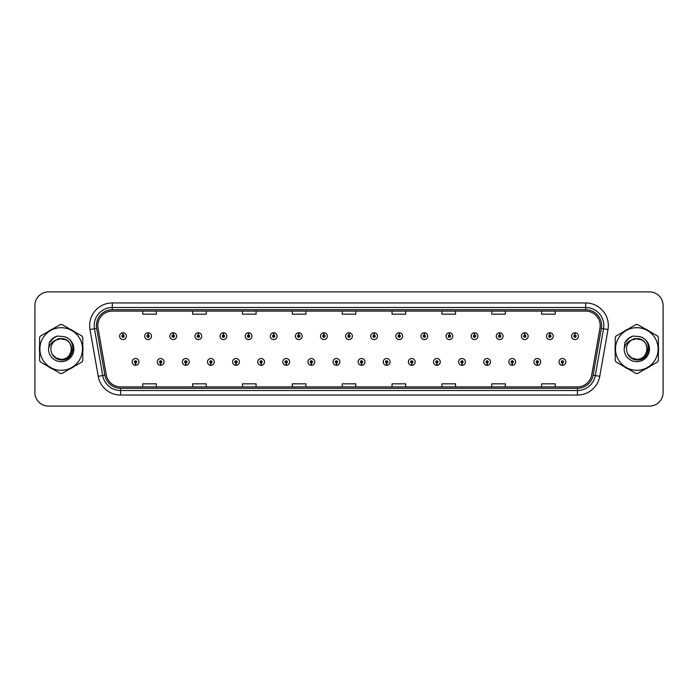 <?xml version="1.0" encoding="UTF-8"?>
<svg xmlns="http://www.w3.org/2000/svg" width="698" height="698" viewBox="0 0 698 698"><rect width="100%" height="100%" fill="white"/><g stroke="black" fill="none" stroke-linecap="round" stroke-linejoin="round"><path stroke-width="1.05" d="M160.627 363.047L160.531 365.316A3.403 3.403 0 0 0 160.828 365.316L160.723 363.047A1.134 1.134 0 0 0 161.805 361.922A1.134 1.134 0 0 0 160.68 360.787A1.134 1.134 0 0 0 159.545 361.922A1.134 1.134 0 0 0 160.627 363.047L160.653 362.367A0.454 0.454 0 0 1 160.226 361.922A0.454 0.454 0 0 1 160.68 361.468A0.454 0.454 0 0 1 161.133 361.922A0.454 0.454 0 0 1 160.697 362.367L160.723 363.047M185.738 363.047L185.642 365.316A3.403 3.403 0 0 0 185.938 365.316L185.834 363.047A1.134 1.134 0 0 0 186.916 361.922A1.134 1.134 0 0 0 185.79 360.787A1.134 1.134 0 0 0 184.656 361.922A1.134 1.134 0 0 0 185.738 363.047L185.764 362.367A0.454 0.454 0 0 1 185.336 361.922A0.454 0.454 0 0 1 185.79 361.468A0.454 0.454 0 0 1 186.235 361.922A0.454 0.454 0 0 1 185.808 362.367L185.834 363.047M210.848 363.047L210.744 365.316A3.403 3.403 0 0 0 211.04 365.316L210.944 363.047A1.134 1.134 0 0 0 212.026 361.922A1.134 1.134 0 0 0 210.892 360.787A1.134 1.134 0 0 0 209.766 361.922A1.134 1.134 0 0 0 210.848 363.047L210.875 362.367A0.454 0.454 0 0 1 210.438 361.922A0.454 0.454 0 0 1 210.892 361.468A0.454 0.454 0 0 1 211.346 361.922A0.454 0.454 0 0 1 210.918 362.367L210.944 363.047M235.959 363.047L235.854 365.316A3.403 3.403 0 0 0 236.151 365.316L236.055 363.047A1.134 1.134 0 0 0 237.137 361.922A1.134 1.134 0 0 0 236.003 360.787A1.134 1.134 0 0 0 234.868 361.922A1.134 1.134 0 0 0 235.959 363.047L235.985 362.367A0.454 0.454 0 0 1 235.549 361.922A0.454 0.454 0 0 1 236.003 361.468A0.454 0.454 0 0 1 236.456 361.922A0.454 0.454 0 0 1 236.029 362.367L236.055 363.047M261.069 363.047L260.965 365.316A3.403 3.403 0 0 0 261.261 365.316L261.165 363.047A1.134 1.134 0 0 0 262.247 361.922A1.134 1.134 0 0 0 261.113 360.787A1.134 1.134 0 0 0 259.979 361.922A1.134 1.134 0 0 0 261.069 363.047L261.096 362.367A0.454 0.454 0 0 1 260.659 361.922A0.454 0.454 0 0 1 261.113 361.468A0.454 0.454 0 0 1 261.567 361.922A0.454 0.454 0 0 1 261.139 362.367L261.165 363.047M286.18 363.047L286.075 365.316A3.403 3.403 0 0 0 286.372 365.316L286.276 363.047A1.134 1.134 0 0 0 287.358 361.922A1.134 1.134 0 0 0 286.224 360.787A1.134 1.134 0 0 0 285.089 361.922A1.134 1.134 0 0 0 286.18 363.047L286.206 362.367A0.454 0.454 0 0 1 285.77 361.922A0.454 0.454 0 0 1 286.224 361.468A0.454 0.454 0 0 1 286.677 361.922A0.454 0.454 0 0 1 286.241 362.367L286.276 363.047M311.282 363.047L311.186 365.316A3.403 3.403 0 0 0 311.483 365.316L311.387 363.047A1.134 1.134 0 0 0 312.468 361.922A1.134 1.134 0 0 0 311.334 360.787A1.134 1.134 0 0 0 310.2 361.922A1.134 1.134 0 0 0 311.282 363.047L311.317 362.367A0.454 0.454 0 0 1 310.88 361.922A0.454 0.454 0 0 1 311.334 361.468A0.454 0.454 0 0 1 311.788 361.922A0.454 0.454 0 0 1 311.352 362.367L311.387 363.047M336.392 363.047L336.296 365.316A3.403 3.403 0 0 0 336.593 365.316L336.497 363.047A1.134 1.134 0 0 0 337.579 361.922A1.134 1.134 0 0 0 336.445 360.787A1.134 1.134 0 0 0 335.31 361.922A1.134 1.134 0 0 0 336.392 363.047L336.427 362.367A0.454 0.454 0 0 1 335.991 361.922A0.454 0.454 0 0 1 336.445 361.468A0.454 0.454 0 0 1 336.898 361.922A0.454 0.454 0 0 1 336.462 362.367L336.497 363.047M361.503 363.047L361.407 365.316A3.403 3.403 0 0 0 361.704 365.316L361.608 363.047A1.134 1.134 0 0 0 362.69 361.922A1.134 1.134 0 0 0 361.555 360.787A1.134 1.134 0 0 0 360.421 361.922A1.134 1.134 0 0 0 361.503 363.047L361.538 362.367A0.454 0.454 0 0 1 361.102 361.922A0.454 0.454 0 0 1 361.555 361.468A0.454 0.454 0 0 1 362.009 361.922A0.454 0.454 0 0 1 361.573 362.367L361.608 363.047M386.613 363.047L386.518 365.316A3.403 3.403 0 0 0 386.814 365.316L386.718 363.047A1.134 1.134 0 0 0 387.8 361.922A1.134 1.134 0 0 0 386.666 360.787A1.134 1.134 0 0 0 385.532 361.922A1.134 1.134 0 0 0 386.613 363.047L386.648 362.367A0.454 0.454 0 0 1 386.212 361.922A0.454 0.454 0 0 1 386.666 361.468A0.454 0.454 0 0 1 387.12 361.922A0.454 0.454 0 0 1 386.683 362.367L386.718 363.047M411.724 363.047L411.628 365.316A3.403 3.403 0 0 0 411.925 365.316L411.82 363.047A1.134 1.134 0 0 0 412.911 361.922A1.134 1.134 0 0 0 411.776 360.787A1.134 1.134 0 0 0 410.642 361.922A1.134 1.134 0 0 0 411.724 363.047L411.759 362.367A0.454 0.454 0 0 1 411.323 361.922A0.454 0.454 0 0 1 411.776 361.468A0.454 0.454 0 0 1 412.23 361.922A0.454 0.454 0 0 1 411.794 362.367L411.82 363.047M436.835 363.047L436.739 365.316A3.403 3.403 0 0 0 437.035 365.316L436.931 363.047A1.134 1.134 0 0 0 438.021 361.922A1.134 1.134 0 0 0 436.887 360.787A1.134 1.134 0 0 0 435.753 361.922A1.134 1.134 0 0 0 436.835 363.047L436.861 362.367A0.454 0.454 0 0 1 436.433 361.922A0.454 0.454 0 0 1 436.887 361.468A0.454 0.454 0 0 1 437.341 361.922A0.454 0.454 0 0 1 436.904 362.367L436.931 363.047M461.945 363.047L461.849 365.316A3.403 3.403 0 0 0 462.146 365.316L462.041 363.047A1.134 1.134 0 0 0 463.132 361.922A1.134 1.134 0 0 0 461.997 360.787A1.134 1.134 0 0 0 460.863 361.922A1.134 1.134 0 0 0 461.945 363.047L461.971 362.367A0.454 0.454 0 0 1 461.544 361.922A0.454 0.454 0 0 1 461.997 361.468A0.454 0.454 0 0 1 462.451 361.922A0.454 0.454 0 0 1 462.015 362.367L462.041 363.047M487.056 363.047L486.96 365.316A3.403 3.403 0 0 0 487.256 365.316L487.152 363.047A1.134 1.134 0 0 0 488.234 361.922A1.134 1.134 0 0 0 487.108 360.787A1.134 1.134 0 0 0 485.974 361.922A1.134 1.134 0 0 0 487.056 363.047L487.082 362.367A0.454 0.454 0 0 1 486.654 361.922A0.454 0.454 0 0 1 487.108 361.468A0.454 0.454 0 0 1 487.562 361.922A0.454 0.454 0 0 1 487.125 362.367L487.152 363.047M512.166 363.047L512.062 365.316A3.403 3.403 0 0 0 512.358 365.316L512.262 363.047A1.134 1.134 0 0 0 513.344 361.922A1.134 1.134 0 0 0 512.21 360.787A1.134 1.134 0 0 0 511.084 361.922A1.134 1.134 0 0 0 512.166 363.047L512.192 362.367A0.454 0.454 0 0 1 511.765 361.922A0.454 0.454 0 0 1 512.21 361.468A0.454 0.454 0 0 1 512.664 361.922A0.454 0.454 0 0 1 512.236 362.367L512.262 363.047M537.277 363.047L537.172 365.316A3.403 3.403 0 0 0 537.469 365.316L537.373 363.047A1.134 1.134 0 0 0 538.455 361.922A1.134 1.134 0 0 0 537.32 360.787A1.134 1.134 0 0 0 536.195 361.922A1.134 1.134 0 0 0 537.277 363.047L537.303 362.367A0.454 0.454 0 0 1 536.867 361.922A0.454 0.454 0 0 1 537.32 361.468A0.454 0.454 0 0 1 537.774 361.922A0.454 0.454 0 0 1 537.347 362.367L537.373 363.047M562.387 363.047L562.283 365.316A3.403 3.403 0 0 0 562.579 365.316L562.483 363.047A1.134 1.134 0 0 0 563.565 361.922A1.134 1.134 0 0 0 562.431 360.787A1.134 1.134 0 0 0 561.297 361.922A1.134 1.134 0 0 0 562.387 363.047L562.413 362.367A0.454 0.454 0 0 1 561.977 361.922A0.454 0.454 0 0 1 562.431 361.468A0.454 0.454 0 0 1 562.885 361.922A0.454 0.454 0 0 1 562.457 362.367L562.483 363.047M135.517 363.047L135.421 365.316A3.403 3.403 0 0 0 135.717 365.316L135.613 363.047A1.134 1.134 0 0 0 136.703 361.922A1.134 1.134 0 0 0 135.569 360.787A1.134 1.134 0 0 0 134.435 361.922A1.134 1.134 0 0 0 135.517 363.047L135.543 362.367A0.454 0.454 0 0 1 135.115 361.922A0.454 0.454 0 0 1 135.569 361.468A0.454 0.454 0 0 1 136.023 361.922A0.454 0.454 0 0 1 135.587 362.367L135.613 363.047M148.168 335.04L148.273 332.78A3.403 3.403 0 0 0 147.976 332.78L148.072 335.04A1.134 1.134 0 0 0 146.99 336.174A1.134 1.134 0 0 0 148.124 337.309A1.134 1.134 0 0 0 149.25 336.174A1.134 1.134 0 0 0 148.168 335.04L148.142 335.721A0.454 0.454 0 0 1 148.578 336.174A0.454 0.454 0 0 1 148.124 336.628A0.454 0.454 0 0 1 147.671 336.174A0.454 0.454 0 0 1 148.098 335.721L148.072 335.04M173.279 335.04L173.383 332.78A3.403 3.403 0 0 0 173.087 332.78L173.183 335.04A1.134 1.134 0 0 0 172.101 336.174A1.134 1.134 0 0 0 173.235 337.309A1.134 1.134 0 0 0 174.36 336.174A1.134 1.134 0 0 0 173.279 335.04L173.252 335.721A0.454 0.454 0 0 1 173.68 336.174A0.454 0.454 0 0 1 173.235 336.628A0.454 0.454 0 0 1 172.781 336.174A0.454 0.454 0 0 1 173.209 335.721L173.183 335.04M198.389 335.04L198.485 332.78A3.403 3.403 0 0 0 198.188 332.78L198.293 335.04A1.134 1.134 0 0 0 197.211 336.174A1.134 1.134 0 0 0 198.337 337.309A1.134 1.134 0 0 0 199.471 336.174A1.134 1.134 0 0 0 198.389 335.04L198.363 335.721A0.454 0.454 0 0 1 198.79 336.174A0.454 0.454 0 0 1 198.337 336.628A0.454 0.454 0 0 1 197.892 336.174A0.454 0.454 0 0 1 198.319 335.721L198.293 335.04M223.5 335.04L223.596 332.78A3.403 3.403 0 0 0 223.299 332.78L223.404 335.04A1.134 1.134 0 0 0 222.322 336.174A1.134 1.134 0 0 0 223.447 337.309A1.134 1.134 0 0 0 224.582 336.174A1.134 1.134 0 0 0 223.5 335.04L223.473 335.721A0.454 0.454 0 0 1 223.901 336.174A0.454 0.454 0 0 1 223.447 336.628A0.454 0.454 0 0 1 222.994 336.174A0.454 0.454 0 0 1 223.43 335.721L223.404 335.04M248.61 335.04L248.706 332.78A3.403 3.403 0 0 0 248.409 332.78L248.514 335.04A1.134 1.134 0 0 0 247.424 336.174A1.134 1.134 0 0 0 248.558 337.309A1.134 1.134 0 0 0 249.692 336.174A1.134 1.134 0 0 0 248.61 335.04L248.584 335.721A0.454 0.454 0 0 1 249.011 336.174A0.454 0.454 0 0 1 248.558 336.628A0.454 0.454 0 0 1 248.104 336.174A0.454 0.454 0 0 1 248.54 335.721L248.514 335.04M273.721 335.04L273.817 332.78A3.403 3.403 0 0 0 273.52 332.78L273.625 335.04A1.134 1.134 0 0 0 272.534 336.174A1.134 1.134 0 0 0 273.668 337.309A1.134 1.134 0 0 0 274.803 336.174A1.134 1.134 0 0 0 273.721 335.04L273.686 335.721A0.454 0.454 0 0 1 274.122 336.174A0.454 0.454 0 0 1 273.668 336.628A0.454 0.454 0 0 1 273.215 336.174A0.454 0.454 0 0 1 273.651 335.721L273.625 335.04M298.831 335.04L298.927 332.78A3.403 3.403 0 0 0 298.631 332.78L298.727 335.04A1.134 1.134 0 0 0 297.645 336.174A1.134 1.134 0 0 0 298.779 337.309A1.134 1.134 0 0 0 299.913 336.174A1.134 1.134 0 0 0 298.831 335.04L298.796 335.721A0.454 0.454 0 0 1 299.233 336.174A0.454 0.454 0 0 1 298.779 336.628A0.454 0.454 0 0 1 298.325 336.174A0.454 0.454 0 0 1 298.761 335.721L298.727 335.04M323.942 335.04L324.038 332.78A3.403 3.403 0 0 0 323.741 332.78L323.837 335.04A1.134 1.134 0 0 0 322.755 336.174A1.134 1.134 0 0 0 323.889 337.309A1.134 1.134 0 0 0 325.024 336.174A1.134 1.134 0 0 0 323.942 335.04L323.907 335.721A0.454 0.454 0 0 1 324.343 336.174A0.454 0.454 0 0 1 323.889 336.628A0.454 0.454 0 0 1 323.436 336.174A0.454 0.454 0 0 1 323.872 335.721L323.837 335.04M349.052 335.04L349.148 332.78A3.403 3.403 0 0 0 348.852 332.78L348.948 335.04A1.134 1.134 0 0 0 347.866 336.174A1.134 1.134 0 0 0 349 337.309A1.134 1.134 0 0 0 350.134 336.174A1.134 1.134 0 0 0 349.052 335.04L349.017 335.721A0.454 0.454 0 0 1 349.454 336.174A0.454 0.454 0 0 1 349 336.628A0.454 0.454 0 0 1 348.546 336.174A0.454 0.454 0 0 1 348.983 335.721L348.948 335.04M374.163 335.04L374.259 332.78A3.403 3.403 0 0 0 373.962 332.78L374.058 335.04A1.134 1.134 0 0 0 372.976 336.174A1.134 1.134 0 0 0 374.111 337.309A1.134 1.134 0 0 0 375.245 336.174A1.134 1.134 0 0 0 374.163 335.04L374.128 335.721A0.454 0.454 0 0 1 374.564 336.174A0.454 0.454 0 0 1 374.111 336.628A0.454 0.454 0 0 1 373.657 336.174A0.454 0.454 0 0 1 374.093 335.721L374.058 335.04M399.273 335.04L399.369 332.78A3.403 3.403 0 0 0 399.073 332.78L399.169 335.04A1.134 1.134 0 0 0 398.087 336.174A1.134 1.134 0 0 0 399.221 337.309A1.134 1.134 0 0 0 400.355 336.174A1.134 1.134 0 0 0 399.273 335.04L399.239 335.721A0.454 0.454 0 0 1 399.675 336.174A0.454 0.454 0 0 1 399.221 336.628A0.454 0.454 0 0 1 398.767 336.174A0.454 0.454 0 0 1 399.204 335.721L399.169 335.04M424.375 335.04L424.48 332.78A3.403 3.403 0 0 0 424.183 332.78L424.279 335.04A1.134 1.134 0 0 0 423.197 336.174A1.134 1.134 0 0 0 424.332 337.309A1.134 1.134 0 0 0 425.466 336.174A1.134 1.134 0 0 0 424.375 335.04L424.349 335.721A0.454 0.454 0 0 1 424.785 336.174A0.454 0.454 0 0 1 424.332 336.628A0.454 0.454 0 0 1 423.878 336.174A0.454 0.454 0 0 1 424.314 335.721L424.279 335.04M449.486 335.04L449.591 332.78A3.403 3.403 0 0 0 449.294 332.78L449.39 335.04A1.134 1.134 0 0 0 448.308 336.174A1.134 1.134 0 0 0 449.442 337.309A1.134 1.134 0 0 0 450.576 336.174A1.134 1.134 0 0 0 449.486 335.04L449.46 335.721A0.454 0.454 0 0 1 449.896 336.174A0.454 0.454 0 0 1 449.442 336.628A0.454 0.454 0 0 1 448.989 336.174A0.454 0.454 0 0 1 449.416 335.721L449.39 335.04M474.596 335.04L474.701 332.78A3.403 3.403 0 0 0 474.404 332.78L474.5 335.04A1.134 1.134 0 0 0 473.419 336.174A1.134 1.134 0 0 0 474.553 337.309A1.134 1.134 0 0 0 475.678 336.174A1.134 1.134 0 0 0 474.596 335.04L474.57 335.721A0.454 0.454 0 0 1 475.006 336.174A0.454 0.454 0 0 1 474.553 336.628A0.454 0.454 0 0 1 474.099 336.174A0.454 0.454 0 0 1 474.527 335.721L474.5 335.04M499.707 335.04L499.812 332.78A3.403 3.403 0 0 0 499.515 332.78L499.611 335.04A1.134 1.134 0 0 0 498.529 336.174A1.134 1.134 0 0 0 499.663 337.309A1.134 1.134 0 0 0 500.789 336.174A1.134 1.134 0 0 0 499.707 335.04L499.681 335.721A0.454 0.454 0 0 1 500.108 336.174A0.454 0.454 0 0 1 499.663 336.628A0.454 0.454 0 0 1 499.21 336.174A0.454 0.454 0 0 1 499.637 335.721L499.611 335.04M524.817 335.04L524.913 332.78A3.403 3.403 0 0 0 524.617 332.78L524.721 335.04A1.134 1.134 0 0 0 523.64 336.174A1.134 1.134 0 0 0 524.765 337.309A1.134 1.134 0 0 0 525.899 336.174A1.134 1.134 0 0 0 524.817 335.04L524.791 335.721A0.454 0.454 0 0 1 525.219 336.174A0.454 0.454 0 0 1 524.765 336.628A0.454 0.454 0 0 1 524.32 336.174A0.454 0.454 0 0 1 524.748 335.721L524.721 335.04M549.928 335.04L550.024 332.78A3.403 3.403 0 0 0 549.727 332.78L549.832 335.04A1.134 1.134 0 0 0 548.75 336.174A1.134 1.134 0 0 0 549.876 337.309A1.134 1.134 0 0 0 551.01 336.174A1.134 1.134 0 0 0 549.928 335.04L549.902 335.721A0.454 0.454 0 0 1 550.329 336.174A0.454 0.454 0 0 1 549.876 336.628A0.454 0.454 0 0 1 549.422 336.174A0.454 0.454 0 0 1 549.858 335.721L549.832 335.04M575.039 335.04L575.135 332.78A3.403 3.403 0 0 0 574.838 332.78L574.943 335.04A1.134 1.134 0 0 0 573.852 336.174A1.134 1.134 0 0 0 574.986 337.309A1.134 1.134 0 0 0 576.12 336.174A1.134 1.134 0 0 0 575.039 335.04L575.012 335.721A0.454 0.454 0 0 1 575.44 336.174A0.454 0.454 0 0 1 574.986 336.628A0.454 0.454 0 0 1 574.533 336.174A0.454 0.454 0 0 1 574.969 335.721L574.943 335.04M123.057 335.04L123.162 332.78A3.403 3.403 0 0 0 122.865 332.78L122.961 335.04A1.134 1.134 0 0 0 121.88 336.174A1.134 1.134 0 0 0 123.014 337.309A1.134 1.134 0 0 0 124.148 336.174A1.134 1.134 0 0 0 123.057 335.04L123.031 335.721A0.454 0.454 0 0 1 123.467 336.174A0.454 0.454 0 0 1 123.014 336.628A0.454 0.454 0 0 1 122.56 336.174A0.454 0.454 0 0 1 122.988 335.721L122.961 335.04M39.428 349A21.76 21.76 0 0 0 39.603 351.713A21.76 21.76 0 0 1 39.603 346.287A21.76 21.76 0 0 0 39.428 349M48.049 366.337A21.76 21.76 0 0 0 52.743 369.05A21.76 21.76 0 0 1 48.049 366.337M69.634 369.05A21.76 21.76 0 0 0 74.328 366.337A21.76 21.76 0 0 1 69.634 369.05M82.774 351.713A21.76 21.76 0 0 0 82.774 346.287A21.76 21.76 0 0 1 82.774 351.713M615.06 349A21.76 21.76 0 0 0 615.226 351.713A21.76 21.76 0 0 1 615.226 346.287A21.76 21.76 0 0 0 615.06 349M623.672 366.337A21.76 21.76 0 0 0 628.366 369.05A21.76 21.76 0 0 1 623.672 366.337M645.257 369.05A21.76 21.76 0 0 0 649.951 366.337A21.76 21.76 0 0 1 645.257 369.05M658.397 351.713A21.76 21.76 0 0 0 658.397 346.287A21.76 21.76 0 0 1 658.397 351.713M97.807 325.608A14.501 14.501 0 0 1 112.317 311.107L585.683 311.107A14.501 14.501 0 0 1 599.966 328.13L591.721 374.905A14.501 14.501 0 0 1 577.438 386.893L120.562 386.893A14.501 14.501 0 0 1 106.279 374.905L98.034 328.13A14.501 14.501 0 0 1 97.807 325.608M96.403 325.608A15.914 15.914 0 0 0 96.647 328.374L104.892 375.149A15.914 15.914 0 0 0 120.562 388.297L577.438 388.297A15.914 15.914 0 0 0 593.108 375.149L601.353 328.374A15.914 15.914 0 0 0 585.683 309.703L112.317 309.703A15.914 15.914 0 0 0 96.403 325.608M89.998 329.552A22.659 22.659 0 0 1 112.317 302.949L585.683 302.949A22.659 22.659 0 0 1 608.002 329.552L599.756 376.327A22.659 22.659 0 0 1 577.438 395.051L120.562 395.051A22.659 22.659 0 0 1 98.243 376.327L89.998 329.552L94.457 328.758A18.131 18.131 0 0 1 112.317 307.486L585.683 307.486A18.131 18.131 0 0 1 603.543 328.758L595.289 375.533A18.131 18.131 0 0 1 577.438 390.514L120.562 390.514A18.131 18.131 0 0 1 102.711 375.533L94.457 328.758A18.131 18.131 0 0 1 94.186 325.608M74.328 331.663A21.76 21.76 0 0 0 69.634 328.95A21.76 21.76 0 0 1 74.328 331.663M52.743 328.95A21.76 21.76 0 0 0 48.049 331.663A21.76 21.76 0 0 1 52.743 328.95M649.951 331.663A21.76 21.76 0 0 0 645.257 328.95A21.76 21.76 0 0 1 649.951 331.663M628.366 328.95A21.76 21.76 0 0 0 623.672 331.663A21.76 21.76 0 0 1 628.366 328.95M663.1 305.488A13.594 13.594 0 0 0 649.506 291.895L48.494 291.895A13.594 13.594 0 0 0 34.9 305.488L34.9 392.512A13.594 13.594 0 0 0 48.494 406.105L649.506 406.105A13.594 13.594 0 0 0 663.1 392.512L663.1 305.488L663.1 392.512M342.203 311.107L342.203 314.179L355.797 314.179L355.797 311.107M292.34 311.107L292.34 314.179L305.942 314.179L305.942 311.107M242.485 311.107L242.485 314.179L256.087 314.179L256.087 311.107M192.631 311.107L192.631 314.179L206.224 314.179L206.224 311.107M142.776 311.107L142.776 314.179L156.369 314.179L156.369 311.107M392.058 311.107L392.058 314.179L405.66 314.179L405.66 311.107M441.913 311.107L441.913 314.179L455.515 314.179L455.515 311.107M491.776 311.107L491.776 314.179L505.369 314.179L505.369 311.107M541.631 311.107L541.631 314.179L555.224 314.179L555.224 311.107M355.797 386.893L355.797 383.821L342.203 383.821L342.203 386.893M305.942 386.893L305.942 383.821L292.34 383.821L292.34 386.893M256.087 386.893L256.087 383.821L242.485 383.821L242.485 386.893M206.224 386.893L206.224 383.821L192.631 383.821L192.631 386.893M156.369 386.893L156.369 383.821L142.776 383.821L142.776 386.893M405.66 386.893L405.66 383.821L392.058 383.821L392.058 386.893M455.515 386.893L455.515 383.821L441.913 383.821L441.913 386.893M505.369 386.893L505.369 383.821L491.776 383.821L491.776 386.893M555.224 386.893L555.224 383.821L541.631 383.821L541.631 386.893M34.9 305.488L34.9 392.512M649.506 291.895L48.494 291.895M48.494 406.105L649.506 406.105M126.408 336.174A3.403 3.403 0 0 0 123.162 332.78A3.403 3.403 0 0 1 126.408 336.174A3.403 3.403 0 0 1 123.014 339.568A3.403 3.403 0 0 1 119.611 336.174A3.403 3.403 0 0 1 122.865 332.78M132.166 361.922A3.403 3.403 0 0 0 135.421 365.316A3.403 3.403 0 0 1 132.166 361.922A3.403 3.403 0 0 1 135.569 358.519A3.403 3.403 0 0 1 138.963 361.922A3.403 3.403 0 0 1 135.717 365.316M151.518 336.174A3.403 3.403 0 0 0 148.273 332.78A3.403 3.403 0 0 1 151.518 336.174A3.403 3.403 0 0 1 148.124 339.568A3.403 3.403 0 0 1 144.722 336.174A3.403 3.403 0 0 1 147.976 332.78M176.629 336.174A3.403 3.403 0 0 0 173.383 332.78A3.403 3.403 0 0 1 176.629 336.174A3.403 3.403 0 0 1 173.235 339.568A3.403 3.403 0 0 1 169.832 336.174A3.403 3.403 0 0 1 173.087 332.78M201.739 336.174A3.403 3.403 0 0 0 198.485 332.78A3.403 3.403 0 0 1 201.739 336.174A3.403 3.403 0 0 1 198.337 339.568A3.403 3.403 0 0 1 194.943 336.174A3.403 3.403 0 0 1 198.188 332.78M226.85 336.174A3.403 3.403 0 0 0 223.596 332.78A3.403 3.403 0 0 1 226.85 336.174A3.403 3.403 0 0 1 223.447 339.568A3.403 3.403 0 0 1 220.053 336.174A3.403 3.403 0 0 1 223.299 332.78L223.377 334.586M157.277 361.922A3.403 3.403 0 0 0 160.531 365.316A3.403 3.403 0 0 1 157.277 361.922A3.403 3.403 0 0 1 160.68 358.519A3.403 3.403 0 0 1 164.074 361.922A3.403 3.403 0 0 1 160.828 365.316M182.387 361.922A3.403 3.403 0 0 0 185.642 365.316A3.403 3.403 0 0 1 182.387 361.922A3.403 3.403 0 0 1 185.79 358.519A3.403 3.403 0 0 1 189.184 361.922A3.403 3.403 0 0 1 185.938 365.316M207.498 361.922A3.403 3.403 0 0 0 210.744 365.316A3.403 3.403 0 0 1 207.498 361.922A3.403 3.403 0 0 1 210.892 358.519A3.403 3.403 0 0 1 214.295 361.922A3.403 3.403 0 0 1 211.04 365.316L210.962 363.501M73.072 348.145L69.041 355.579M66.231 339.952L58.885 338.469L52.341 342.16M648.695 348.145L644.664 355.579M641.855 339.952L634.508 338.469L627.964 342.16M71.545 348.625A10.365 10.365 0 0 0 56.006 340.031C50.928 343.643 49.637 348.302 52.123 354.017L52.263 354.261A10.365 10.365 0 0 0 61.188 359.365C74.555 360.011 74.555 337.989 61.188 338.635L56.006 340.031L61.188 338.635C74.555 337.989 74.555 360.011 61.188 359.365A10.365 10.365 0 0 0 71.554 349C70.934 342.709 67.479 339.254 61.188 338.635C74.555 337.989 74.555 360.011 61.188 359.365C74.555 360.011 74.555 337.989 61.188 338.635C74.555 337.989 74.555 360.011 61.188 359.365C74.555 360.011 74.555 337.989 61.188 338.635C74.555 337.989 74.555 360.011 61.188 359.365L56.006 357.969L52.263 354.261L56.006 357.969L61.188 359.365L56.006 357.969L52.263 354.261L56.006 357.969L61.188 359.365L56.006 357.969L52.263 354.261L56.006 357.969L61.188 359.365L56.006 357.969L52.263 354.261C54.243 357.76 57.219 359.662 61.188 359.967C75.044 361.128 77.208 339.045 63.85 336.619L57.419 336.061C53.842 337.16 51.146 339.341 49.322 342.605L48.528 349.27A12.66 12.66 0 0 0 61.188 361.66A12.66 12.66 0 0 0 63.85 336.619M61.188 370.306A21.306 21.306 0 0 0 82.495 349A21.306 21.306 0 0 0 61.188 327.694A21.306 21.306 0 0 0 39.882 349A21.306 21.306 0 0 0 61.188 370.306M61.188 373.474A24.474 24.474 0 0 0 61.991 373.465L81.971 361.922A24.474 24.474 0 0 0 82.774 360.534L82.774 337.466A24.474 24.474 0 0 0 81.971 336.078L61.991 324.535A24.474 24.474 0 0 0 60.386 324.535L40.405 336.078A24.474 24.474 0 0 0 39.603 337.466L39.603 360.534A24.474 24.474 0 0 0 40.405 361.922L60.386 373.465A24.474 24.474 0 0 0 61.188 373.474M48.528 349.27C49.261 344.812 51.757 341.732 56.006 340.031M57.349 336.078L54.453 337.326L49.322 342.605L54.453 337.326L57.349 336.078L54.453 337.326L49.34 342.587L54.453 337.326L57.349 336.078L54.453 337.326L49.34 342.587L54.453 337.326L57.349 336.078L54.453 337.326L49.322 342.605L54.453 337.326L57.419 336.061L52.76 338.478M647.168 348.625A10.365 10.365 0 0 0 631.629 340.031C626.551 343.643 625.26 348.302 627.746 354.017L627.886 354.261A10.365 10.365 0 0 0 636.812 359.365C650.178 360.011 650.178 337.989 636.812 338.635L631.629 340.031L636.812 338.635C650.178 337.989 650.178 360.011 636.812 359.365A10.365 10.365 0 0 0 647.177 349C646.557 342.709 643.102 339.254 636.812 338.635C650.178 337.989 650.178 360.011 636.812 359.365C650.178 360.011 650.178 337.989 636.812 338.635C650.178 337.989 650.178 360.011 636.812 359.365C650.178 360.011 650.178 337.989 636.812 338.635C650.178 337.989 650.178 360.011 636.812 359.365L631.629 357.969L627.886 354.261L631.629 357.969L636.812 359.365L631.629 357.969L627.886 354.261L631.629 357.969L636.812 359.365L631.629 357.969L627.886 354.261L631.629 357.969L636.812 359.365L631.629 357.969L627.886 354.261C629.866 357.76 632.842 359.662 636.812 359.967C650.667 361.128 652.831 339.045 639.473 336.619L633.042 336.061C629.465 337.16 626.769 339.341 624.946 342.605L624.152 349.27A12.66 12.66 0 0 0 636.812 361.66A12.66 12.66 0 0 0 639.473 336.619M636.812 370.306A21.306 21.306 0 0 0 658.118 349A21.306 21.306 0 0 0 636.812 327.694A21.306 21.306 0 0 0 615.505 349A21.306 21.306 0 0 0 636.812 370.306M636.812 373.474A24.474 24.474 0 0 0 637.614 373.465L657.595 361.922A24.474 24.474 0 0 0 658.397 360.534L658.397 337.466A24.474 24.474 0 0 0 657.595 336.078L637.614 324.535A24.474 24.474 0 0 0 636.009 324.535L616.029 336.078A24.474 24.474 0 0 0 615.226 337.466L615.226 360.534A24.474 24.474 0 0 0 616.029 361.922L636.009 373.465A24.474 24.474 0 0 0 636.812 373.474M624.152 349.27C624.885 344.812 627.38 341.732 631.629 340.031M632.973 336.078L630.076 337.326L624.946 342.605L630.076 337.326L632.973 336.078L630.076 337.326L624.963 342.587L630.076 337.326L632.973 336.078L630.076 337.326L624.963 342.587L630.076 337.326L632.973 336.078L630.076 337.326L624.946 342.605L630.076 337.326L633.042 336.061L628.383 338.478M251.961 336.174A3.403 3.403 0 0 0 248.706 332.78A3.403 3.403 0 0 1 251.961 336.174A3.403 3.403 0 0 1 248.558 339.568A3.403 3.403 0 0 1 245.164 336.174A3.403 3.403 0 0 1 248.409 332.78L248.488 334.586M277.071 336.174A3.403 3.403 0 0 0 273.817 332.78A3.403 3.403 0 0 1 277.071 336.174A3.403 3.403 0 0 1 273.668 339.568A3.403 3.403 0 0 1 270.274 336.174A3.403 3.403 0 0 1 273.52 332.78L273.599 334.586M302.182 336.174A3.403 3.403 0 0 0 298.927 332.78A3.403 3.403 0 0 1 302.182 336.174A3.403 3.403 0 0 1 298.779 339.568A3.403 3.403 0 0 1 295.385 336.174A3.403 3.403 0 0 1 298.631 332.78L298.709 334.586M232.609 361.922A3.403 3.403 0 0 0 235.854 365.316A3.403 3.403 0 0 1 232.609 361.922A3.403 3.403 0 0 1 236.003 358.519A3.403 3.403 0 0 1 239.405 361.922A3.403 3.403 0 0 1 236.151 365.316L236.072 363.501M257.719 361.922A3.403 3.403 0 0 0 260.965 365.316A3.403 3.403 0 0 1 257.719 361.922A3.403 3.403 0 0 1 261.113 358.519A3.403 3.403 0 0 1 264.516 361.922A3.403 3.403 0 0 1 261.261 365.316L261.183 363.501M282.83 361.922A3.403 3.403 0 0 0 286.075 365.316A3.403 3.403 0 0 1 282.83 361.922A3.403 3.403 0 0 1 286.224 358.519A3.403 3.403 0 0 1 289.626 361.922A3.403 3.403 0 0 1 286.372 365.316L286.293 363.501M327.292 336.174A3.403 3.403 0 0 0 324.038 332.78A3.403 3.403 0 0 1 327.292 336.174A3.403 3.403 0 0 1 323.889 339.568A3.403 3.403 0 0 1 320.487 336.174A3.403 3.403 0 0 1 323.741 332.78L323.82 334.586M352.403 336.174A3.403 3.403 0 0 0 349.148 332.78A3.403 3.403 0 0 1 352.403 336.174A3.403 3.403 0 0 1 349 339.568A3.403 3.403 0 0 1 345.597 336.174A3.403 3.403 0 0 1 348.852 332.78L348.93 334.586M377.513 336.174A3.403 3.403 0 0 0 374.259 332.78A3.403 3.403 0 0 1 377.513 336.174A3.403 3.403 0 0 1 374.111 339.568A3.403 3.403 0 0 1 370.708 336.174A3.403 3.403 0 0 1 373.962 332.78M402.615 336.174A3.403 3.403 0 0 0 399.369 332.78A3.403 3.403 0 0 1 402.615 336.174A3.403 3.403 0 0 1 399.221 339.568A3.403 3.403 0 0 1 395.818 336.174A3.403 3.403 0 0 1 399.073 332.78M427.726 336.174A3.403 3.403 0 0 0 424.48 332.78A3.403 3.403 0 0 1 427.726 336.174A3.403 3.403 0 0 1 424.332 339.568A3.403 3.403 0 0 1 420.929 336.174A3.403 3.403 0 0 1 424.183 332.78M307.94 361.922A3.403 3.403 0 0 0 311.186 365.316A3.403 3.403 0 0 1 307.94 361.922A3.403 3.403 0 0 1 311.334 358.519A3.403 3.403 0 0 1 314.737 361.922A3.403 3.403 0 0 1 311.483 365.316L311.404 363.501M333.042 361.922A3.403 3.403 0 0 0 336.296 365.316A3.403 3.403 0 0 1 333.042 361.922A3.403 3.403 0 0 1 336.445 358.519A3.403 3.403 0 0 1 339.847 361.922A3.403 3.403 0 0 1 336.593 365.316L336.515 363.501M358.153 361.922A3.403 3.403 0 0 0 361.407 365.316A3.403 3.403 0 0 1 358.153 361.922A3.403 3.403 0 0 1 361.555 358.519A3.403 3.403 0 0 1 364.958 361.922A3.403 3.403 0 0 1 361.704 365.316M383.263 361.922A3.403 3.403 0 0 0 386.518 365.316A3.403 3.403 0 0 1 383.263 361.922A3.403 3.403 0 0 1 386.666 358.519A3.403 3.403 0 0 1 390.06 361.922A3.403 3.403 0 0 1 386.814 365.316M408.374 361.922A3.403 3.403 0 0 0 411.628 365.316A3.403 3.403 0 0 1 408.374 361.922A3.403 3.403 0 0 1 411.776 358.519A3.403 3.403 0 0 1 415.17 361.922A3.403 3.403 0 0 1 411.925 365.316M452.836 336.174A3.403 3.403 0 0 0 449.591 332.78A3.403 3.403 0 0 1 452.836 336.174A3.403 3.403 0 0 1 449.442 339.568A3.403 3.403 0 0 1 446.039 336.174A3.403 3.403 0 0 1 449.294 332.78M477.947 336.174A3.403 3.403 0 0 0 474.701 332.78A3.403 3.403 0 0 1 477.947 336.174A3.403 3.403 0 0 1 474.553 339.568A3.403 3.403 0 0 1 471.15 336.174A3.403 3.403 0 0 1 474.404 332.78M503.057 336.174A3.403 3.403 0 0 0 499.812 332.78A3.403 3.403 0 0 1 503.057 336.174A3.403 3.403 0 0 1 499.663 339.568A3.403 3.403 0 0 1 496.261 336.174A3.403 3.403 0 0 1 499.515 332.78M528.168 336.174A3.403 3.403 0 0 0 524.913 332.78A3.403 3.403 0 0 1 528.168 336.174A3.403 3.403 0 0 1 524.765 339.568A3.403 3.403 0 0 1 521.371 336.174A3.403 3.403 0 0 1 524.617 332.78M553.278 336.174A3.403 3.403 0 0 0 550.024 332.78A3.403 3.403 0 0 1 553.278 336.174A3.403 3.403 0 0 1 549.876 339.568A3.403 3.403 0 0 1 546.482 336.174A3.403 3.403 0 0 1 549.727 332.78M578.389 336.174A3.403 3.403 0 0 0 575.135 332.78A3.403 3.403 0 0 1 578.389 336.174A3.403 3.403 0 0 1 574.986 339.568A3.403 3.403 0 0 1 571.592 336.174A3.403 3.403 0 0 1 574.838 332.78M433.484 361.922A3.403 3.403 0 0 0 436.739 365.316A3.403 3.403 0 0 1 433.484 361.922A3.403 3.403 0 0 1 436.887 358.519A3.403 3.403 0 0 1 440.281 361.922A3.403 3.403 0 0 1 437.035 365.316M458.595 361.922A3.403 3.403 0 0 0 461.849 365.316A3.403 3.403 0 0 1 458.595 361.922A3.403 3.403 0 0 1 461.997 358.519A3.403 3.403 0 0 1 465.392 361.922A3.403 3.403 0 0 1 462.146 365.316M483.705 361.922A3.403 3.403 0 0 0 486.96 365.316A3.403 3.403 0 0 1 483.705 361.922A3.403 3.403 0 0 1 487.108 358.519A3.403 3.403 0 0 1 490.502 361.922A3.403 3.403 0 0 1 487.256 365.316M508.816 361.922A3.403 3.403 0 0 0 512.062 365.316A3.403 3.403 0 0 1 508.816 361.922A3.403 3.403 0 0 1 512.21 358.519A3.403 3.403 0 0 1 515.613 361.922A3.403 3.403 0 0 1 512.358 365.316M533.926 361.922A3.403 3.403 0 0 0 537.172 365.316A3.403 3.403 0 0 1 533.926 361.922A3.403 3.403 0 0 1 537.32 358.519A3.403 3.403 0 0 1 540.723 361.922A3.403 3.403 0 0 1 537.469 365.316M559.037 361.922A3.403 3.403 0 0 0 562.283 365.316A3.403 3.403 0 0 1 559.037 361.922A3.403 3.403 0 0 1 562.431 358.519A3.403 3.403 0 0 1 565.834 361.922A3.403 3.403 0 0 1 562.579 365.316M585.683 302.949L585.683 309.703M94.457 328.758L96.647 328.374M120.562 395.051L120.562 388.297M577.438 388.297L577.438 395.051M593.108 375.149L599.756 376.327M98.243 376.327L104.892 375.149M601.353 328.374L608.002 329.552M112.317 302.949L112.317 309.703"/></g></svg>
